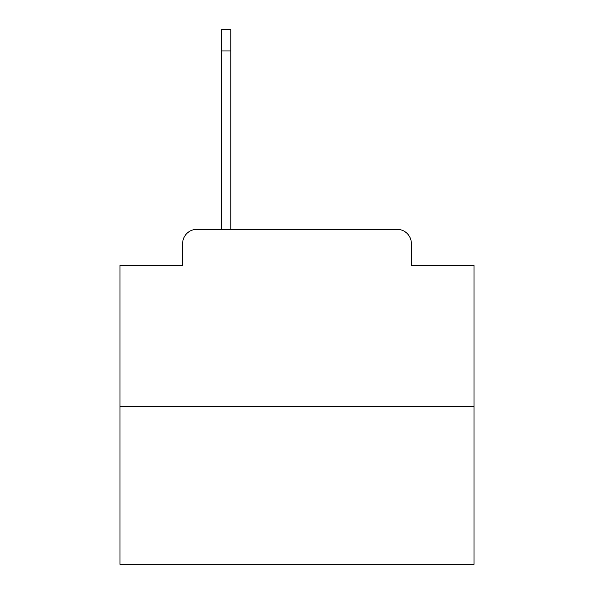 <?xml version="1.0" encoding="UTF-8"?>
<svg xmlns="http://www.w3.org/2000/svg" width="594" height="594" viewBox="0 0 594 594"><rect width="100%" height="100%" fill="white"/><g stroke="black" fill="none" stroke-linecap="round" stroke-linejoin="round"><path stroke-width="0.89" d="M182.648 243.54L182.648 265.488L182.648 243.54A14.159 14.159 0 0 1 196.807 229.381L221.592 229.381L221.592 29.7L230.791 29.7L230.791 229.381L241.773 229.381M474.019 406.4L119.981 406.4L119.981 564.3L474.019 564.3L474.019 265.488L411.352 265.488L411.352 243.54A14.159 14.159 0 0 0 397.193 229.381L196.807 229.381M119.981 406.4L119.981 265.488L182.648 265.488M352.227 229.381L397.193 229.381M411.352 265.488L411.352 243.54M221.592 29.7L230.791 29.7M221.592 50.943L230.791 50.943"/></g></svg>
